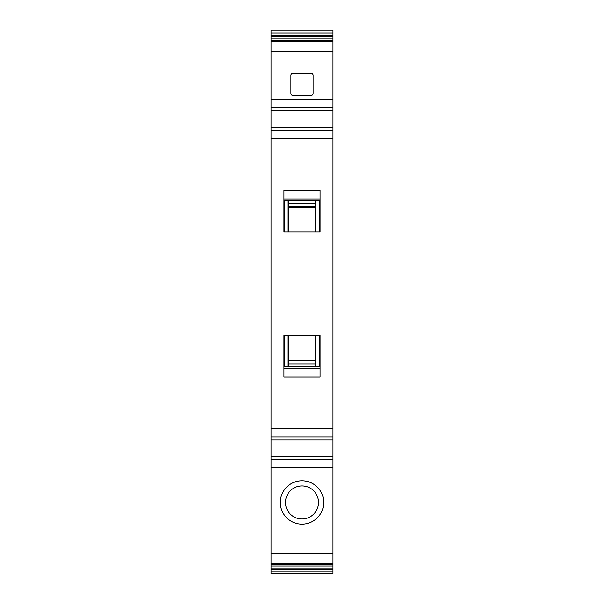 <?xml version="1.0" encoding="UTF-8"?>
<svg xmlns="http://www.w3.org/2000/svg" width="604" height="604" viewBox="0 0 604 604"><rect width="100%" height="100%" fill="white"/><g stroke="black" fill="none" stroke-linecap="round" stroke-linejoin="round"><path stroke-width="0.91" d="M271.03 35.236L271.03 30.2L332.97 30.2L332.97 35.236L271.03 35.236L271.03 459.606L332.97 459.606L332.97 573.385L271.03 573.385L271.03 573.8L281.358 573.8L281.358 573.385M332.97 35.236L332.97 40.838L271.03 40.823L332.97 40.838L332.97 459.606L271.03 459.606L271.03 565.971L332.97 565.971M332.97 564.083L271.03 564.068L332.97 564.083M332.97 573.385L271.03 573.385L271.03 565.971M311.03 73.295L292.97 73.295A2.061 2.061 0 0 0 290.901 75.357L290.901 93.424A2.061 2.061 0 0 0 292.97 95.492L311.03 95.492A2.061 2.061 0 0 0 313.099 93.424L313.099 75.357A2.061 2.061 0 0 0 311.03 73.295M271.03 107.618L332.97 107.618M271.03 130.328L332.97 130.328M283.933 335.228L320.067 335.228L320.067 377.032L283.933 377.032L283.933 335.228M320.067 232.004L320.067 190.2L283.933 190.2L283.933 232.004L320.067 232.004M271.03 436.896L332.97 436.896M291.611 521.471A21.676 21.676 0 0 0 321.026 512.841A21.676 21.676 0 0 0 312.389 483.419A21.676 21.676 0 0 0 282.974 492.056A21.676 21.676 0 0 0 291.611 521.471M288.584 335.228L288.584 366.711L287.889 366.711L287.889 335.228M315.416 335.228L315.416 366.711M284.627 335.228L284.627 366.711L320.067 366.711L319.373 366.711L319.373 335.228M284.627 232.004L284.627 200.52L283.933 200.52L320.067 200.52M284.627 200.52L288.584 200.52L288.584 232.004M315.416 232.004L315.416 200.52M288.584 359.999L315.416 359.999M288.584 207.225L315.416 207.225M271.03 564.672L332.97 564.672M271.03 568.205L332.97 568.205M271.03 569.663L332.97 569.663M271.03 571.905L332.97 571.905M271.03 32.994L332.97 32.994M271.03 36.693L332.97 36.693M271.03 38.928L332.97 38.928M271.03 40.226L332.97 40.226M271.03 41.299L332.97 41.299M271.03 51.544L332.97 51.544M271.03 99.358L332.97 99.358M271.03 110.713L332.97 110.713M271.03 127.233L332.97 127.233M271.03 138.588L332.97 138.588M271.03 428.644L332.97 428.644M271.03 439.999L332.97 439.999M271.03 456.511L332.97 456.511M271.03 467.866L332.97 467.866M271.03 553.355L332.97 553.355M271.03 563.607L332.97 563.607M283.933 368.221L320.067 368.221M283.933 199.003L320.067 199.003M319.373 232.004L319.373 200.52M287.889 232.004L287.889 200.52M309.92 487.949A16.519 16.519 0 0 1 316.496 510.365A16.519 16.519 0 0 1 294.08 516.941A16.519 16.519 0 0 1 287.504 494.525A16.519 16.519 0 0 1 309.92 487.949M288.584 363.94L315.416 363.94M288.584 360.686L315.416 360.686M288.584 203.284L315.416 203.284M288.584 206.538L315.416 206.538"/></g></svg>
